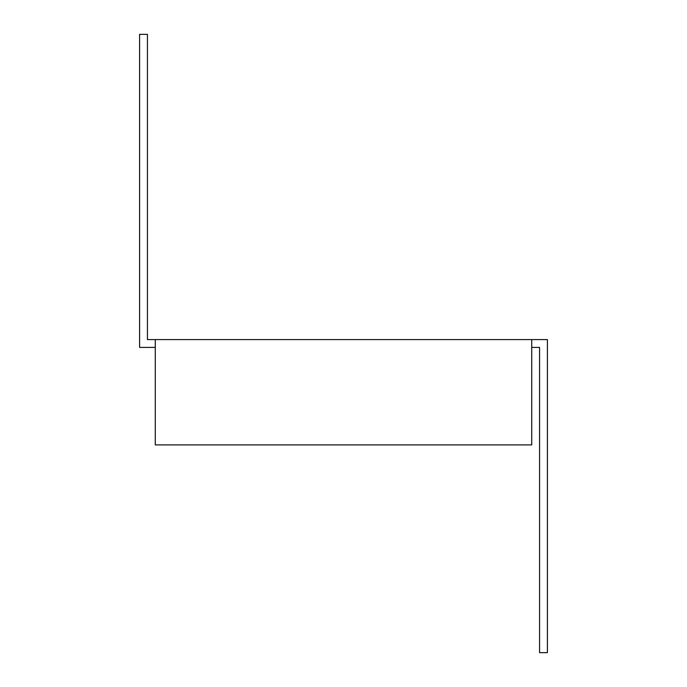 <?xml version="1.0" encoding="UTF-8"?>
<svg xmlns="http://www.w3.org/2000/svg" width="687" height="687" viewBox="0 0 687 687"><rect width="100%" height="100%" fill="white"/><g stroke="black" fill="none" stroke-linecap="round" stroke-linejoin="round"><path stroke-width="1.03" d="M531.729 347.424L539.57 347.424L539.57 652.65L547.41 652.65L547.41 339.576L147.43 339.576L147.43 34.35L139.59 34.35L139.59 347.424L155.271 347.424M531.729 339.576L531.729 444.901L155.271 444.901L155.271 339.576"/></g></svg>
